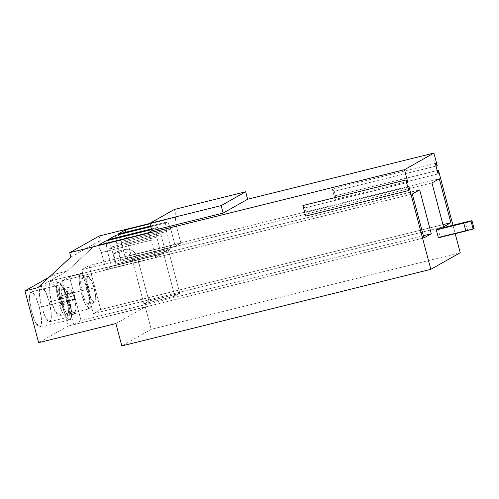 <?xml version="1.0" encoding="UTF-8"?>
<svg xmlns="http://www.w3.org/2000/svg" width="499" height="499" viewBox="0 0 499 499"><rect width="100%" height="100%" fill="white"/><g stroke="black" fill="none" stroke-linecap="round" stroke-linejoin="round"><path stroke-width="0.37" stroke-dasharray="2.5 1.87" d="M161.289 254.184L156.767 237.062L106.979 249.4L111.502 266.522L161.289 254.184L155.694 257.347L151.172 240.225L148.078 232.89L151.172 240.225L101.384 252.563L98.297 245.227L101.384 252.563L105.907 269.685L111.502 266.522L106.979 249.4L156.767 237.062L155.682 228.598L151.584 229.615L155.682 228.598L156.767 237.062L161.289 254.184L111.502 266.522L105.907 269.685L101.384 252.563L151.172 240.225L155.694 257.347L105.907 269.685L155.694 257.347L161.289 254.184M160.971 234.686L165.5 251.808L115.712 264.146L111.19 247.024L160.971 234.686L111.19 247.024L108.096 239.688L111.19 247.024L115.712 264.146L132.503 259.829L132.385 259.393C130.245 253.717 126.247 251.278 120.396 252.076L113.529 253.773L116.192 263.871L113.529 253.773L118.157 251.159L120.827 261.251L171.095 248.645L166.572 231.524L116.785 243.861L121.307 260.983L116.785 243.861L166.572 231.524L165.487 223.059L150.81 226.696L165.487 223.059L166.572 231.524L171.095 248.645L120.827 261.251L137.138 257.216L137.019 256.773L132.385 259.393L132.31 259.942L163.21 252.282L168.232 249.444L179.827 293.343L174.812 296.175L163.21 252.282L174.812 296.175L179.827 293.343L168.232 249.444L137.325 257.104L148.927 300.997L179.827 293.343L148.927 300.997L143.905 303.835L174.812 296.175L143.905 303.835L132.31 259.942L143.905 303.835L148.927 300.997L137.138 257.216L168.232 249.444L163.21 252.282L115.712 264.146L165.5 251.808L171.095 248.645L165.5 251.808L160.971 234.686L157.884 227.351L160.971 234.686M151.409 228.96L157.884 227.351L155.682 228.598L157.884 227.351L151.409 228.96M132.385 259.393L137.019 256.773C134.88 251.097 130.881 248.658 125.024 249.456L120.396 252.076C126.247 251.278 130.245 253.717 132.385 259.393M115.999 237.73L116.785 243.861L115.999 237.73M120.827 261.251L118.157 251.159L125.024 249.456C130.881 248.658 134.88 251.097 137.019 256.773L137.138 257.216L120.827 261.251M120.396 252.076L125.024 249.456L118.157 251.159L113.529 253.773L120.396 252.076M106.193 243.269L106.979 249.4L106.193 243.269M174.419 209.437L176.39 216.897L175.292 217.52L176.372 225.985L180.9 243.107L175.299 246.269L170.777 229.147L167.689 221.812L165.487 223.059L167.689 221.812L170.777 229.147L175.299 246.269L125.517 258.607L120.995 241.485L170.777 229.147L120.995 241.485L125.517 258.607L131.112 255.444L126.59 238.322L125.804 232.191L126.59 238.322L176.372 225.985L175.292 217.52L150.043 223.777L175.292 217.52L176.39 216.897L174.419 209.437M117.901 234.15L120.995 241.485L117.901 234.15M180.9 243.107L176.372 225.985L126.59 238.322L131.112 255.444L180.9 243.107L131.112 255.444L125.517 258.607L175.299 246.269L180.9 243.107M150.636 226.041L167.689 221.812L150.636 226.041M431.947 182.946L81.73 269.734L89.059 265.587L439.276 178.798L89.059 265.587L100.661 309.486L442.962 224.656L100.661 309.486L89.059 265.587L81.73 269.734L93.325 313.628L100.661 309.486L93.325 313.628L81.73 269.734L431.947 182.946M423.932 237.917L73.721 324.706L62.119 280.806L412.336 194.024L62.119 280.806L73.721 324.706L423.932 237.917M436.007 166.092L334.255 191.304L335.428 195.758L437.186 170.539L335.428 195.758L335.072 199.457L332.29 188.921L435.296 163.391L332.29 188.921L334.255 191.304L436.007 166.092M452.967 225.236L455.188 233.657L452.967 225.236M460.228 252.725L151.216 329.303L145.303 306.916L68.045 326.059L54.36 274.263L67.234 271.076L100.299 240.431L99.139 236.039L100.299 240.431L67.234 271.076L37.824 287.686L67.234 271.076L54.36 274.263L49.108 277.232L54.36 274.263L68.045 326.059L38.635 342.676L68.045 326.059L145.303 306.916L151.216 329.303L121.806 345.919L151.216 329.303L460.228 252.725M149.956 223.446L176.39 216.897L149.956 223.446M438.39 237.817L440.13 236.838L474.05 228.561L440.13 236.838L438.041 228.935L440.13 236.838L438.39 237.817M74.482 299.051L71.931 291.728L68.301 287.436L67.159 293.792L68.694 302.319L71.238 309.642L74.869 313.933L76.016 307.577L74.482 299.051L68.475 300.541L70.01 309.068L68.862 315.424L65.232 311.133L62.681 303.81L61.146 295.283L62.294 288.927L65.924 293.219L68.475 300.541L74.482 299.051C75.617 302.837 77.158 312.461 75.068 313.852C72.873 314.881 69.592 306.236 68.694 302.319C67.558 298.533 66.011 288.909 68.107 287.518C70.297 286.488 73.578 295.134 74.482 299.051M407.845 182.397L304.839 207.921L302.881 205.538L304.839 207.921L407.845 182.397M70.883 257.047L100.299 240.431L70.883 257.047M39.396 307.44C38.192 302.213 33.813 290.686 30.894 292.058C28.1 293.917 30.165 306.754 31.674 311.8C32.878 317.021 37.257 328.554 40.176 327.176C42.97 325.323 40.906 312.486 39.396 307.44L41.442 318.811L41.38 324.543L39.914 327.282L35.073 321.562L31.674 311.8L29.628 300.429L29.691 294.697L31.156 291.959L35.997 297.672L39.396 307.44L69.436 299.993L66.036 290.231L61.202 284.511L59.73 287.249L59.674 292.982L61.72 304.353L65.12 314.121L69.954 319.834L71.426 317.096L71.482 311.364L69.436 299.993L39.396 307.44M59.001 296.362C57.803 291.135 53.424 279.608 50.505 280.981C47.711 282.839 49.769 295.676 51.285 300.722C52.482 305.943 56.861 317.476 59.78 316.098C62.575 314.245 60.516 301.408 59.001 296.362L61.046 307.733L60.99 313.466L59.518 316.204L54.684 310.484L51.285 300.722L49.239 289.351L49.295 283.619L50.767 280.881L55.601 286.594L59.001 296.362L89.047 288.915C90.556 293.961 92.621 306.804 89.826 308.656C86.907 310.029 82.528 298.502 81.325 293.275C79.815 288.229 77.75 275.392 80.545 273.539C83.464 272.161 87.843 283.694 89.047 288.915L85.647 279.153L80.807 273.433L79.341 276.172L79.279 281.904L81.325 293.275L84.724 303.043L89.564 308.756L91.03 306.018L91.092 300.286L89.047 288.915L59.001 296.362M49.195 301.901C47.998 296.674 43.619 285.147 40.7 286.52C37.905 288.378 39.964 301.215 41.479 306.261C42.683 311.482 47.056 323.015 49.975 321.637C52.769 319.784 50.711 306.947 49.195 301.901L51.247 313.272L51.185 319.004L49.713 321.743L44.879 316.023L41.479 306.261L39.433 294.89L39.49 289.158L40.962 286.42L45.802 292.133L49.195 301.901L74.089 295.732L74.944 299.288L67.215 301.203C68.494 306.642 69.411 316.154 67.147 317.383C64.901 318.699 61.209 310.758 59.649 305.475L67.215 301.203L59.649 305.475L67.377 303.56L74.944 299.288L67.377 303.56L65.519 296.537L73.085 292.264L74.089 295.732L73.085 292.264L65.363 294.179L62.063 286.064L58.127 282.166L56.481 288.422L57.797 298.452L65.519 296.537L67.377 303.56L59.649 305.475L62.949 313.59L66.885 317.489L68.531 311.226L67.215 301.203L74.944 299.288L74.089 295.732L49.195 301.901M409.024 186.851L306.018 212.374L304.839 207.921L306.018 212.374L409.024 186.851M115.887 323.533L145.303 306.916L115.887 323.533M465.511 222.13L467.594 230.033L465.511 222.13M438.078 173.926L335.072 199.457L438.078 173.926M88.08 289.464C87.182 285.54 83.894 276.895 81.705 277.931C79.609 279.315 81.156 288.946 82.291 292.732C83.19 296.649 86.477 305.294 88.666 304.265C90.762 302.874 89.215 293.25 88.08 289.464L89.614 297.99L88.466 304.346L84.842 300.055L82.291 292.732L80.757 284.205L81.905 277.849L85.529 282.141L88.08 289.464L94.086 287.973C95.222 291.759 96.769 301.384 94.673 302.774C92.483 303.804 89.202 295.159 88.298 291.241C87.163 287.455 85.622 277.831 87.712 276.44C89.907 275.411 93.188 284.056 94.086 287.973L91.542 280.65L87.911 276.359L86.764 282.715L88.298 291.241L90.849 298.564L94.479 302.856L95.621 296.5L94.086 287.973L88.08 289.464M57.797 298.452L65.363 294.179L73.085 292.264L65.519 296.537L57.797 298.452C56.518 293.013 55.601 283.494 57.865 282.266C60.111 280.949 63.803 288.896 65.363 294.179L57.797 298.452M423.358 235.734L81.05 320.564L73.721 324.706L81.05 320.564L423.358 235.734M419.671 189.876L69.455 276.664L81.05 320.564L69.455 276.664L62.119 280.806L69.455 276.664L419.671 189.876M69.436 299.993C70.952 305.039 73.01 317.875 70.216 319.734C67.296 321.106 62.918 309.58 61.72 304.353C60.204 299.306 58.146 286.47 60.94 284.617C63.86 283.239 68.238 294.772 69.436 299.993M68.475 300.541C67.571 296.618 64.29 287.973 62.101 289.008C60.005 290.393 61.552 300.024 62.681 303.81C63.585 307.727 66.866 316.372 69.055 315.343C71.151 313.952 69.604 304.328 68.475 300.541M443.542 226.839L93.325 313.628L443.542 226.839M305.662 216.073L306.018 212.374L305.662 216.073M335.428 195.758L334.255 191.304L332.29 188.921L335.072 199.457L335.428 195.758M68.301 287.436L62.294 288.927M74.869 313.933L68.862 315.424M39.914 327.282L69.954 319.834M31.156 291.959L61.202 284.511M49.713 321.743L66.885 317.489M40.962 286.42L58.127 282.166M59.518 316.204L89.564 308.756M50.767 280.881L80.807 273.433M87.911 276.359L81.905 277.849M94.479 302.856L88.466 304.346"/><path stroke-width="0.75" d="M108.096 239.688L151.409 228.96L108.096 239.688L115.699 235.397L115.999 237.73L115.699 235.397L108.096 239.688M150.81 226.696L115.699 235.397L150.81 226.696M151.584 229.615L105.894 240.936L106.193 243.269L105.894 240.936L98.297 245.227L148.078 232.89L151.883 230.744L149.912 223.284L174.419 209.437L149.912 223.284L151.883 230.744L223.128 213.085L221.157 205.625L149.912 223.284L221.157 205.625L245.664 191.778L174.419 209.437L245.664 191.778L221.157 205.625L223.128 213.085L247.635 199.244L245.664 191.778L247.635 199.244L433.899 153.081L437.255 165.78L436.007 166.092L437.255 165.78L435.296 163.391L438.078 173.926L438.434 170.234L452.967 225.236L438.434 170.234L437.186 170.539L438.434 170.234L438.078 173.926L435.296 163.391L437.255 165.78L433.899 153.081L247.635 199.244L223.128 213.085L151.883 230.744L148.078 232.89L98.297 245.227L105.894 240.936L151.584 229.615M125.804 232.191L125.505 229.858L117.901 234.15L150.636 226.041L117.901 234.15L125.505 229.858L125.804 232.191M150.043 223.777L125.505 229.858L150.043 223.777M439.276 178.798L431.947 182.946L443.542 226.839L431.947 182.946L439.276 178.798L450.878 222.697L439.276 178.798M412.336 194.024L423.932 237.917L431.267 233.775L423.358 235.734L431.267 233.775L419.671 189.876L431.267 233.775L423.932 237.917L412.336 194.024L419.671 189.876L412.336 194.024M455.188 233.657L460.228 252.725L430.818 269.341L409.024 186.851L430.818 269.341L121.806 345.919L430.818 269.341L460.228 252.725L455.188 233.657M99.139 236.039L149.956 223.446L99.139 236.039L69.723 252.656L70.883 257.047L37.824 287.686L70.883 257.047L69.723 252.656L404.489 169.697L69.723 252.656L99.139 236.039M474.05 228.561L465.86 231.012L438.39 237.817L473.139 229.078L471.056 221.176L463.771 223.109L465.86 231.012L463.771 223.109L436.307 229.92L438.39 237.817L436.307 229.92L471.96 220.664L474.05 228.561L471.96 220.664L465.511 222.13L471.96 220.664L471.056 221.176L473.139 229.078L474.05 228.561M442.962 224.656L450.878 222.697L443.542 226.839L450.878 222.697L442.962 224.656M302.881 205.538L405.887 180.008L407.845 182.397L404.489 169.697L433.899 153.081L404.489 169.697L407.845 182.397L405.887 180.008L302.881 205.538L305.662 216.073L408.669 190.543L405.887 180.008L408.669 190.543L409.024 186.851L408.669 190.543L305.662 216.073L302.881 205.538M49.108 277.232L24.95 290.88L37.824 287.686L24.95 290.88L49.108 277.232M38.635 342.676L24.95 290.88L38.635 342.676L115.887 323.533L121.806 345.919L115.887 323.533L38.635 342.676M438.041 228.935L465.511 222.13L438.041 228.935L436.307 229.92L438.041 228.935"/></g></svg>
